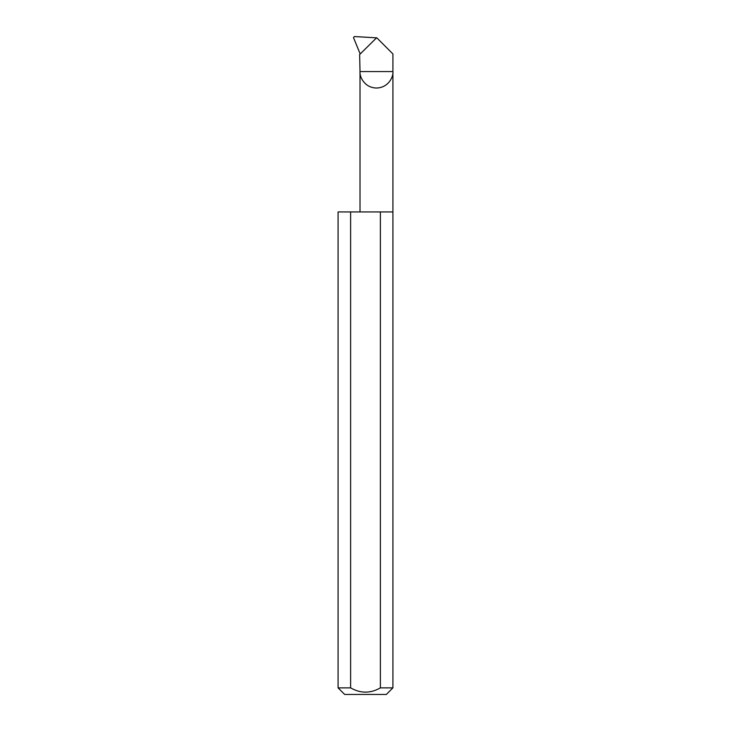 <?xml version="1.0" encoding="UTF-8"?>
<svg xmlns="http://www.w3.org/2000/svg" width="731" height="731" viewBox="0 0 731 731"><rect width="100%" height="100%" fill="white"/><g stroke="black" fill="none" stroke-linecap="round" stroke-linejoin="round"><path stroke-width="1.1" d="M392.912 687.871L380.376 687.871C370.453 693.555 360.538 693.555 350.624 687.871L338.087 687.871L344.666 694.45L386.334 694.45L392.912 687.871L392.912 71.565L360.017 71.565L359.634 54.533L376.684 37.71L392.912 53.948L392.912 71.565C393.58 76.38 388.645 87.793 376.465 88.022C364.294 87.793 359.36 76.38 360.017 71.565L360.017 211.935M380.376 687.871L380.376 211.935L392.912 211.935M338.087 687.871L338.087 211.935L350.624 211.935L350.624 687.871M376.337 37.829L354.416 36.55L353.484 37.592L360.2 53.966M380.376 211.935L350.624 211.935"/></g></svg>

